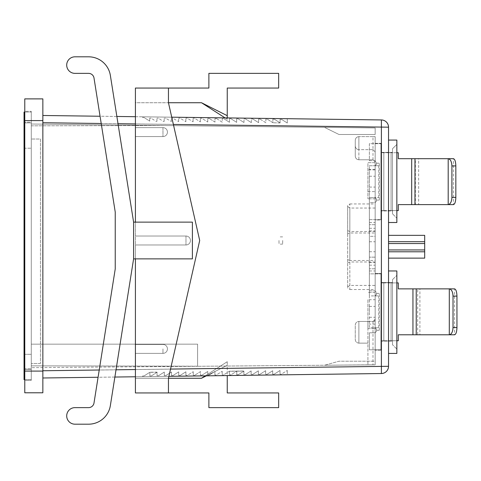 <?xml version="1.0" encoding="UTF-8"?>
<svg xmlns="http://www.w3.org/2000/svg" width="481" height="481" viewBox="0 0 481 481"><rect width="100%" height="100%" fill="white"/><g stroke="black" fill="none" stroke-linecap="round" stroke-linejoin="round"><path stroke-width="0.36" stroke-dasharray="2.4 1.8" d="M282.696 240.5L282.648 244.114L282.696 240.5M278.986 240.5L279.034 244.114L278.986 240.5M280.08 122.95L272.937 122.763L280.08 122.95M375.156 311.826L375.156 306.403L375.156 311.826M369.372 311.826L369.372 306.403L369.372 311.826M379.311 330.267L376.599 330.267C376.358 328.643 375.511 327.801 374.068 327.735L378.769 327.735L369.372 327.735L369.372 236.327L375.156 236.327L375.156 222.511L375.156 327.735L375.156 143.326L380.94 143.326L380.94 219.979L375.156 219.979L375.156 289.52L375.156 273.497L380.94 273.497L380.94 350.156L380.94 273.497L375.156 273.497L375.156 350.156L375.156 236.327L375.156 241.751L375.156 236.327L369.372 236.327L369.372 230.904L369.372 295.917L374.068 295.917A2.531 2.531 0 0 0 376.599 293.386A2.531 2.531 0 0 0 374.068 290.855L369.372 290.855L369.372 273.857L380.94 273.857L380.94 349.795L369.372 349.795L369.372 332.798L374.068 332.798A2.531 2.531 0 0 0 376.599 330.267L379.311 330.267L379.311 293.386L376.599 293.386A2.531 2.531 0 0 0 374.068 290.855L369.372 290.855L369.372 273.857L380.94 273.857L380.94 282.539L392.508 282.539L380.94 282.539L380.94 282.9L383.832 282.9L383.832 340.752L383.832 282.9L383.832 340.752L391.065 340.752L391.065 282.9L391.065 340.752L391.065 282.9L383.832 282.9L383.832 340.752L380.94 340.752L380.94 349.795L369.372 349.795L369.372 332.798L374.068 332.798A2.531 2.531 0 0 0 376.599 330.267A2.531 2.531 0 0 0 374.068 327.735L369.372 327.735L369.372 295.917L378.769 295.917L374.068 295.917C375.511 295.851 376.352 295.009 376.599 293.386L379.311 293.386M375.156 181.656L375.156 176.226L375.156 181.656M369.372 181.656L369.372 176.226L369.372 181.656M379.311 163.209L376.599 163.209C376.358 164.833 375.511 165.68 374.068 165.741A2.531 2.531 0 0 0 376.599 163.209A2.531 2.531 0 0 0 374.068 160.678L369.372 160.678L369.372 143.687L380.94 143.687L369.372 143.687L369.372 160.678L374.068 160.678A2.531 2.531 0 0 1 376.599 163.209L379.311 163.209L379.311 200.096L376.599 200.096C376.352 198.467 375.511 197.625 374.068 197.565L378.769 197.565L369.372 197.565L369.372 165.741L375.156 165.741L375.156 197.565L375.156 165.741L378.769 165.741L369.372 165.741L369.372 257.155L375.156 257.155L375.156 251.731L375.156 270.965L375.156 143.326L380.94 143.326L380.94 219.979L375.156 219.979L375.156 197.565L375.156 262.578L375.156 257.155L369.372 257.155L369.372 251.731L369.372 262.578L369.372 197.565L374.068 197.565A2.531 2.531 0 0 1 376.599 200.096A2.531 2.531 0 0 1 374.068 202.627L369.372 202.627L369.372 219.619L380.94 219.619L380.94 210.582L383.832 210.582L383.832 152.724L391.065 152.724L391.065 210.582L396.849 210.582M396.849 340.752L391.065 340.752L391.065 282.9L398.298 282.9L398.298 288.865L416.191 288.865L416.191 334.788L398.298 334.788L398.298 340.752L380.94 340.752L380.94 341.113L380.94 282.539L380.94 282.9L396.849 282.9M372.985 136.634L375.156 136.634L375.156 161.947L375.156 136.634L358.88 136.634C356.704 136.863 355.495 138.071 355.267 140.254L355.267 156.163C355.495 158.339 356.704 159.548 358.88 159.776L358.88 136.634L372.985 136.634L372.985 149.651L358.88 149.651C356.704 149.423 355.495 148.214 355.267 146.038L355.267 156.163C355.495 158.339 356.704 159.548 358.88 159.776L372.985 159.776L358.88 159.776L358.88 149.651L372.985 149.651L375.156 151.822L372.985 149.651L372.985 159.776L375.156 161.947A2.171 2.171 0 0 0 372.985 159.776M375.156 134.5L375.156 127.958L375.156 134.5L338.997 134.5L324.531 127.375L338.997 134.5L375.156 134.5M375.156 162.668L375.156 364.832L375.156 162.668L367.923 162.668L367.923 198.827L367.923 162.668L375.156 162.668M375.156 361.219L375.156 364.832L375.156 361.219L338.997 361.219L324.531 365.247L338.997 361.219L375.156 361.219M418.65 204.611L453.439 204.611L453.439 158.694L418.65 158.694L418.65 204.611L415.374 204.611L415.374 158.694L418.65 158.694M396.849 152.724L391.065 152.724L391.065 210.582L398.298 210.582L398.298 204.611L415.374 204.611M415.374 158.694L398.298 158.694L398.298 152.724L391.065 152.724L391.065 210.582L383.832 210.582L383.832 152.724L380.94 152.724L380.94 143.687L380.94 210.943L380.94 210.582L391.065 210.582L391.065 152.724L380.94 152.724L380.94 152.363L392.508 152.363L392.508 210.943L380.94 210.943L392.508 210.943L392.508 152.363L380.94 152.363L380.94 219.619L369.372 219.619L369.372 202.627L374.068 202.627A2.531 2.531 0 0 0 376.599 200.096L379.311 200.096M383.832 152.724L383.832 210.582L383.832 152.724M369.372 257.155L369.372 270.965L369.372 257.155M375.156 224.681L369.372 224.681L375.156 224.681M31.283 344.149L31.283 125.824L31.283 365.849L31.283 344.149L197.613 344.149L31.283 344.149L197.613 344.149L197.613 366.197L31.283 365.849L31.283 367.652L31.283 365.849L197.613 366.197L197.613 344.149L197.613 366.294L31.283 367.652L197.613 366.294L31.283 365.849L197.613 366.294L197.613 344.149L31.283 344.149M31.283 124.014L31.283 125.824L31.283 124.014L164.646 125.541L31.283 124.014M31.283 122.174L31.283 369.498L31.283 111.321L31.283 122.174L24.771 122.174L24.771 111.321L31.283 111.321L24.771 111.321L24.771 380.345L31.283 380.345L31.283 369.498L31.283 380.345L24.771 380.345L24.771 122.174L31.283 122.174M424.693 258.129L424.693 251.779L388.534 251.779L388.534 258.129L388.534 249.946L388.534 251.779L424.693 251.779L424.693 235.347M388.534 243.536L388.534 249.946L388.534 241.696L388.534 243.536L424.693 243.536M388.534 241.696L388.534 235.347L388.534 241.696L424.693 241.696L388.534 241.696M388.534 140.067L388.534 222.511L388.534 140.067L396.849 140.067L396.849 222.511L388.534 222.511M388.534 270.965L388.534 353.409L388.534 270.965L396.849 270.965L396.849 353.409L388.534 353.409M42.851 377.988L42.851 370.755L42.851 377.988L381.397 373.533A7.233 7.233 0 0 0 388.534 366.306L388.534 127.176A7.233 7.233 0 0 0 381.397 119.943L42.851 115.488L42.851 122.721L42.851 115.488M358.88 343.139C356.704 342.911 355.495 341.702 355.267 339.52L355.267 325.06C355.495 322.877 356.704 321.675 358.88 321.446L358.88 343.139C356.704 342.911 355.495 341.702 355.267 339.52L355.267 325.06C355.495 322.877 356.704 321.675 358.88 321.446L367.923 321.446L367.923 364.832L367.923 321.446L372.985 321.446L358.88 321.446L358.88 343.139L367.923 343.139L358.88 343.139M355.267 146.038L355.267 140.254C355.495 138.071 356.704 136.863 358.88 136.634L358.88 149.651C356.704 149.423 355.495 148.214 355.267 146.038M347.673 233.862L347.673 287.981L347.673 205.495L347.673 233.862L349.843 232.996L375.156 232.996M347.673 262.854L349.843 261.989L349.843 203.962L347.673 205.495M347.673 286.959L349.843 285.425L375.156 285.425M347.673 259.614L349.843 260.48L349.843 289.52L347.673 287.981M347.673 230.627L349.843 231.493L375.156 231.493M347.673 206.517L349.843 208.051L349.843 260.48L375.156 260.48M367.923 364.832L324.531 365.247L375.156 364.832L375.156 319.276A2.171 2.171 0 0 1 372.985 321.446L372.985 364.832L367.923 364.832M372.985 364.832L197.613 366.294L375.156 364.832M375.156 292.478L367.923 292.478L375.156 292.478M367.923 299.711L367.923 328.637L367.923 299.711L375.156 299.711M367.923 328.637L375.156 328.637L367.923 328.637M375.156 198.827L367.923 198.827L375.156 198.827M31.283 125.824L164.646 125.541L31.283 125.824M375.156 208.051L349.843 208.051M349.843 203.962L375.156 203.962M375.156 219.27L375.156 219.979L375.156 219.27M349.843 285.425L349.843 261.989L375.156 261.989M349.843 289.52L375.156 289.52M375.156 127.958L164.646 125.541L375.156 127.958M375.156 319.276L372.985 321.446M380.94 350.156L375.156 350.156L380.94 350.156M201.954 375.174L207.744 371.476L201.954 375.174L200.505 375.192L201.954 375.174M207.75 371.482L207.75 375.096L209.199 375.078L207.75 375.096L207.75 371.482M216.432 118.494L222.222 122.192L222.234 118.573L223.683 118.591L222.234 118.573L222.234 122.192L216.432 118.494L214.983 118.476L216.432 118.494M260.053 119.072L265.843 122.763L265.855 119.15L267.304 119.168L265.855 119.15L265.855 122.763L260.053 119.072L258.61 119.054L260.053 119.072M230.898 374.885L229.455 374.903L230.898 374.885L236.682 371.194L229.455 371.29L229.455 374.903L229.455 371.29L236.682 371.194L230.898 374.885M279.924 370.532L274.14 374.224L272.691 374.242L274.14 374.224L279.924 370.532M281.451 374.128L280.008 374.146L281.451 374.128L287.289 370.436L281.451 374.128M157.059 372.15L149.886 372.24L157.059 372.15M149.886 375.95L151.329 375.932L149.886 375.95L149.886 372.336L149.886 375.95M158.502 375.745L157.059 375.763L158.502 375.745L164.292 372.053L164.292 375.667L165.735 375.649L164.292 375.667L164.292 372.053L158.502 375.745M172.956 375.553L171.507 375.571L172.956 375.553L178.71 371.879L178.71 375.481L180.153 375.457L178.71 375.481L178.71 371.879L172.956 375.553M187.362 375.366L185.913 375.384L187.362 375.366L193.272 371.669L187.362 375.366M194.721 375.27L193.272 375.288L194.721 375.27L200.505 371.572L200.505 375.192L200.505 371.572L194.721 375.27M216.36 374.982L214.911 375L216.36 374.982L222.204 371.29L216.36 374.982M223.647 374.885L222.204 374.903L223.647 374.885L229.431 371.194L243.885 371.007L229.431 371.194L223.647 374.885M238.215 374.789L236.766 374.807L238.215 374.789L243.885 371.17L243.885 374.621L245.334 374.603L243.885 374.621L243.885 371.17L238.215 374.789M251.118 370.911L245.334 374.603L251.118 370.911M252.585 374.507L251.136 374.525L252.585 374.507L258.363 370.821L258.363 374.428L259.806 374.41L258.363 374.428L258.363 370.821L252.585 374.507M265.59 370.719L259.806 374.41L265.59 370.719M267.081 374.314L265.632 374.332L267.081 374.314L272.691 370.737L272.691 374.242L272.691 370.737L267.081 374.314M151.154 118.206L149.705 118.188L151.154 118.206L156.024 121.32L156.938 121.332L156.024 121.32L151.154 118.206M158.381 118.206L156.938 118.188L158.381 118.206L163.408 121.416L164.171 121.422L163.408 121.416L158.381 118.206M165.614 118.206L164.171 118.188L165.614 118.206L171.398 121.519L165.614 118.206M172.847 118.206L171.398 118.188L172.847 118.206L178.631 121.615L172.847 118.206M180.08 118.206L178.631 118.188L180.08 118.206L185.864 121.711L180.08 118.206M187.313 118.206L185.864 118.188L187.313 118.206L193.097 121.807L187.313 118.206M194.54 118.206L193.097 118.188L194.54 118.206L200.385 121.903L194.54 118.206M201.828 118.302L200.385 118.284L201.828 118.302L207.756 122L201.828 118.302M209.199 118.404L207.756 118.38L209.199 118.404L214.983 122.096L214.983 118.476L214.983 122.096L209.199 118.404M230.91 118.687L229.467 118.669L230.91 118.687L236.664 122.36L236.664 118.765L238.113 118.783L236.664 118.765L236.664 122.36L230.91 118.687M244.005 122.475L244.005 118.861L245.448 118.879L244.005 118.861L244.005 122.475M251.377 122.571L251.377 118.957L252.826 118.975L251.377 118.957L251.377 122.571M274.326 119.162L272.877 119.144L274.326 119.162L280.08 122.835L280.08 119.336L281.529 119.354L280.08 119.336L280.08 122.835L274.326 119.162M42.851 120.581L42.851 98.888L24.771 98.888L24.771 120.581L42.851 120.581L42.851 392.785L24.771 392.785L24.771 120.581M380.94 341.113L392.508 341.113L392.508 282.539L392.508 341.113L380.94 341.113M142.653 375.95L144.096 375.932L149.886 372.24L144.096 375.932L142.653 375.95L142.653 376.677L142.653 375.95M280.008 370.526L280.008 374.146L280.008 370.526M157.059 372.24L149.886 372.336L157.059 372.24M151.329 375.932L157.059 372.276L157.059 375.763L157.059 372.276L151.329 375.932M165.735 375.649L171.507 371.963L171.507 375.571L171.507 371.963L165.735 375.649M180.153 375.457L185.913 371.783L185.913 375.384L185.913 371.783L180.153 375.457M193.272 371.669L193.272 375.288L193.272 371.669M209.199 375.078L214.911 371.428L214.911 375L214.911 371.428L209.199 375.078M222.204 371.29L222.204 374.903L222.204 371.29M243.885 371.098L236.766 371.194L236.766 374.807L236.766 371.194L243.885 371.098M251.136 370.911L251.136 374.525L251.136 370.911M265.632 370.719L265.632 374.332L265.632 370.719M142.653 117.526L144.096 117.544L149.705 121.122L149.705 118.188L149.705 121.122L144.096 117.544L142.653 117.526L142.653 116.805L142.653 117.526M156.938 121.332L156.938 118.188L156.938 121.332M164.171 121.422L164.171 118.188L164.171 121.422M171.398 121.519L171.398 118.188L171.398 121.519M178.631 121.615L178.631 118.188L178.631 121.615M185.864 121.711L185.864 118.188L185.864 121.711M193.097 121.807L193.097 118.188L193.097 121.807M200.385 121.903L200.385 118.284L200.385 121.903M207.756 122L207.756 118.38L207.756 122M223.683 118.591L229.467 122.282L229.467 118.669L229.467 122.282L223.683 118.591M238.113 118.783L243.897 122.475L238.113 118.783M245.448 118.879L251.232 122.571L245.448 118.879M252.826 118.975L258.61 122.667L258.61 119.054L258.61 122.667L252.826 118.975M267.304 119.168L272.877 122.727L272.877 119.144L272.877 122.727L267.304 119.168M281.529 119.354L287.289 123.028L287.289 118.705L142.653 116.805L287.289 118.705L287.289 123.028L281.529 119.354M392.508 279.641L392.508 344.733L392.508 279.641L396.849 275.306L396.849 349.068L392.508 344.733L396.849 349.068L396.849 275.306L392.508 279.641M392.508 213.835L392.508 148.749L392.508 213.835L396.849 218.176L392.508 213.835M287.289 370.436L287.289 374.771L142.653 376.677L287.289 374.771L287.289 370.436M381.397 373.533L381.397 119.943M88.576 407.629L74.982 407.629L88.576 407.629A5.495 5.495 0 0 0 94.005 402.994L115.23 268.981L115.23 212.019L115.23 268.981L98.076 377.26L114.881 377.044L133.598 258.868L110.359 405.579A22.06 22.06 0 0 1 88.576 424.188L74.982 424.188A8.279 8.279 0 0 1 66.703 415.909A8.279 8.279 0 0 1 74.982 407.629A8.279 8.279 0 0 0 66.703 415.909A8.279 8.279 0 0 1 74.982 407.629L88.576 407.629A5.495 5.495 0 0 0 94.005 402.994L115.23 268.981L115.23 212.019L94.005 78.006A5.495 5.495 0 0 0 88.576 73.371L74.982 73.371A8.279 8.279 0 0 1 66.703 65.091A8.279 8.279 0 0 1 74.982 56.812A8.279 8.279 0 0 0 66.703 65.091A8.279 8.279 0 0 1 74.982 56.812L88.576 56.812A22.06 22.06 0 0 1 110.359 75.421L133.598 222.132L135.408 222.132L135.408 392.947L168.452 392.947L168.452 378.264L199.699 240.5L168.452 102.736L135.408 102.736L135.408 344.432L162.969 344.432A4.473 4.473 0 0 1 167.442 348.905A4.473 4.473 0 0 1 162.969 353.379L135.408 353.379L135.408 378.264L201.503 378.264L227.248 365.32L227.248 375.565M135.408 376.773L168.891 376.328M42.851 370.755L42.851 122.721L42.851 370.755L388.534 366.306M171.729 117.184L135.408 116.709M116.859 116.462L100.06 116.24M392.508 148.749L396.849 144.408L392.508 148.749M396.849 144.408L396.849 218.176L396.849 144.408M419.907 288.865L454.539 288.865L454.539 334.788L417.676 334.788L417.676 288.865L419.907 288.865L419.907 334.788M416.191 288.865L417.676 288.865M416.191 334.788L417.676 334.788M369.372 236.327L369.372 222.511L369.372 236.327M375.156 268.795L369.372 268.795L375.156 268.795M388.534 251.779L424.693 251.779L388.534 251.779M24.771 122.895L31.283 122.895L31.283 368.777L31.283 122.895L24.05 122.895L24.05 112.049L31.283 112.049L24.771 112.049M24.771 379.623L31.283 379.623L31.283 368.777L31.283 379.623L24.05 379.623L24.05 368.777L31.283 368.777L24.771 368.777M31.283 139.021L31.283 363.498L31.283 139.021L40.464 139.021L40.464 363.498L40.464 139.021L31.283 139.021M24.05 354.311L24.05 148.208L24.05 354.311L31.283 354.311L31.283 148.208L31.283 354.311L24.05 354.311M24.05 122.895L24.05 368.777M24.05 148.208L31.283 148.208L24.05 148.208M40.464 363.498L31.283 363.498L40.464 363.498M135.408 348.905L135.408 353.379L135.408 348.905M206.331 375.835L227.248 365.32L227.248 392.947L278.667 392.947L278.667 407.629L208.88 407.629L208.88 392.947L168.452 392.947L168.452 378.264L199.699 240.5L168.452 102.736L135.408 102.736L135.408 127.621L162.969 127.621A4.473 4.473 0 0 1 167.442 132.095A4.473 4.473 0 0 1 162.969 136.568L135.408 136.568L135.408 127.621L162.969 127.621A4.473 4.473 0 0 1 167.442 132.095A4.473 4.473 0 0 1 162.969 136.568L135.408 136.568L135.408 236.027L185.973 236.027A4.473 4.473 0 0 1 190.446 240.5A4.473 4.473 0 0 1 185.973 244.973L135.408 244.973L135.408 236.027L185.973 236.027A4.473 4.473 0 0 1 190.446 240.5A4.473 4.473 0 0 1 185.973 244.973L135.408 244.973L135.408 344.432L162.969 344.432A4.473 4.473 0 0 1 167.442 348.905A4.473 4.473 0 0 1 162.969 353.379L135.408 353.379L135.408 378.264L168.452 378.264L199.699 240.5L168.452 102.736L201.503 102.736L227.248 115.68L201.503 102.736L227.248 119.294L227.248 117.917M201.503 102.736L227.248 115.68L227.248 88.053L278.667 88.053L278.667 73.371L208.88 73.371L208.88 88.053L135.408 88.053L135.408 222.132L192.394 222.132L192.394 258.868L135.408 258.868L135.408 222.132L192.394 222.132L135.408 222.132M135.408 258.868L192.394 258.868L133.598 258.868L133.598 222.132L110.359 75.421L133.598 222.132M168.452 102.736L168.452 88.053M110.359 405.579A22.06 22.06 0 0 1 88.576 424.188A22.06 22.06 0 0 0 110.359 405.579L133.598 258.868M88.576 56.812A22.06 22.06 0 0 1 110.359 75.421A22.06 22.06 0 0 0 88.576 56.812L74.982 56.812M74.982 73.371A8.279 8.279 0 0 1 66.703 65.091A8.279 8.279 0 0 0 74.982 73.371L88.576 73.371A5.495 5.495 0 0 1 94.005 78.006L115.23 212.019L94.005 78.006M74.982 424.188A8.279 8.279 0 0 1 66.703 415.909A8.279 8.279 0 0 0 74.982 424.188L88.576 424.188M225.06 117.887L227.248 119.294L227.248 115.68M168.452 378.264L168.452 392.947M201.503 378.264L227.248 365.32L201.503 378.264L227.248 361.706L205.255 375.853M227.248 361.706L227.248 365.32L227.248 361.706M378.769 165.741L378.769 197.565M369.372 228.301L375.156 228.301M375.156 169.36L369.372 169.36M375.156 321.41L367.923 321.41M367.923 191.594L375.156 191.594M375.156 169.901L367.923 169.901M31.283 369.498L24.771 369.498L31.283 369.498M42.851 371.091L24.771 371.091M388.534 127.176L42.851 122.721M170.539 369.077L135.408 369.54M116.029 369.793L99.224 370.015M101.208 123.491L118.007 123.707M135.408 123.936L173.376 124.441M378.769 327.735L378.769 295.917M369.372 265.181L375.156 265.181M375.156 324.122L369.372 324.122M388.534 249.946L424.693 249.946M162.969 348.905L162.969 353.379L162.969 348.905M185.973 236.027L185.973 244.973L185.973 236.027M162.969 127.621L162.969 136.568L162.969 127.621M282.648 244.114L279.034 244.114M282.648 236.886L279.034 236.886M369.372 306.403L375.156 306.403M369.372 230.904L375.156 230.904M369.372 176.226L375.156 176.226M369.372 251.731L375.156 251.731M369.372 187.079L375.156 187.079M369.372 262.578L375.156 262.578M369.372 270.965L375.156 270.965M369.372 317.25L375.156 317.25M369.372 241.751L375.156 241.751M369.372 222.511L375.156 222.511"/><path stroke-width="0.72" d="M455.838 165.921C455.687 161.562 454.882 159.151 453.439 158.694L448.196 158.694C450.432 159.151 451.671 161.562 451.906 165.921L455.838 165.921L455.838 197.384L451.906 197.384C451.671 201.743 450.432 204.154 448.196 204.611L398.298 204.611L398.298 210.582L396.849 210.582M396.849 152.724L398.298 152.724L398.298 158.694L448.196 158.694L448.196 204.611L453.439 204.611C454.882 204.154 455.687 201.743 455.838 197.384M451.906 197.384L451.906 165.921M171.729 117.184L381.397 119.943A7.233 7.233 0 0 1 388.534 127.176L388.534 366.306A7.233 7.233 0 0 1 381.397 373.533L168.891 376.328M42.851 371.091L42.851 392.785L24.771 392.785L24.771 371.091L42.851 371.091L42.851 98.888L24.771 98.888L24.771 371.091M42.851 377.988L98.076 377.26L94.005 402.994A5.495 5.495 0 0 1 88.576 407.629L74.982 407.629A8.279 8.279 0 0 0 66.703 415.909A8.279 8.279 0 0 0 74.982 424.188L88.576 424.188L74.982 424.188M88.576 424.188A22.06 22.06 0 0 0 110.359 405.579L114.881 377.044L135.408 376.773M381.397 119.943L381.397 373.533M135.408 116.709L116.859 116.462M100.06 116.24L42.851 115.488M388.534 353.409L396.849 353.409L396.849 270.965L388.534 270.965M388.534 140.067L396.849 140.067L396.849 222.511L388.534 222.511M396.849 282.9L398.298 282.9L398.298 288.865L449.302 288.865C451.545 289.321 452.783 291.733 453.018 296.098L456.95 296.098L456.95 327.555C456.8 331.914 455.994 334.325 454.539 334.788L398.298 334.788L398.298 340.752L396.849 340.752M456.95 296.098C456.8 291.733 455.994 289.321 454.539 288.865L449.302 288.865L449.302 334.788C451.545 334.325 452.783 331.914 453.018 327.555L453.018 296.098M388.534 235.347L424.693 235.347L424.693 258.129L388.534 258.129M388.534 241.696L424.693 241.696M388.534 251.779L424.693 251.779L388.534 251.779M24.771 368.777L24.05 368.777L24.05 122.895L24.771 122.895M24.771 112.049L24.05 112.049L24.05 122.895M24.05 368.777L24.05 379.623L24.771 379.623M135.408 222.132L135.408 88.053L208.88 88.053L208.88 73.371L278.667 73.371L278.667 88.053L227.248 88.053L227.248 115.68L201.503 102.736L168.452 102.736L168.452 88.053M205.255 375.853L201.503 378.264L168.452 378.264L168.452 392.947L135.408 392.947L135.408 258.868M168.452 378.264L199.699 240.5L168.452 102.736M133.598 222.132L192.394 222.132L192.394 258.868L133.598 258.868L133.598 222.132L110.359 75.421A22.06 22.06 0 0 0 88.576 56.812L74.982 56.812L88.576 56.812M168.452 392.947L208.88 392.947L208.88 407.629L278.667 407.629L278.667 392.947L227.248 392.947L227.248 375.565M74.982 73.371L88.576 73.371L74.982 73.371A8.279 8.279 0 0 1 66.703 65.091A8.279 8.279 0 0 1 74.982 56.812M94.005 78.006A5.495 5.495 0 0 0 88.576 73.371A5.495 5.495 0 0 1 94.005 78.006L115.23 212.019L115.23 268.981L94.005 402.994A5.495 5.495 0 0 1 88.576 407.629M201.503 102.736L225.06 117.887M201.503 378.264L206.331 375.835M110.359 405.579L133.598 258.868M227.248 117.917L227.248 115.68M411.688 204.611L411.688 158.694M414.965 204.611L414.965 158.694M42.851 120.581L24.771 120.581M388.534 366.306L170.539 369.077M135.408 369.54L116.029 369.793M99.224 370.015L42.851 370.755M42.851 122.721L101.208 123.491M118.007 123.707L135.408 123.936M173.376 124.441L388.534 127.176M456.95 327.555L453.018 327.555M416.227 288.865L416.227 334.788M412.951 288.865L412.951 334.788M388.534 243.536L424.693 243.536M388.534 249.946L424.693 249.946"/></g></svg>

